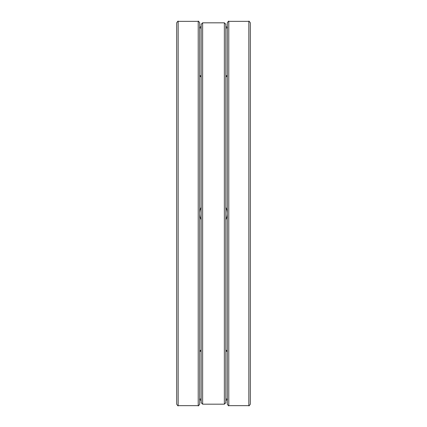 <?xml version="1.0" encoding="UTF-8"?>
<svg xmlns="http://www.w3.org/2000/svg" width="427" height="427" viewBox="0 0 427 427"><rect width="100%" height="100%" fill="white"/><g stroke="black" fill="none" stroke-linecap="round" stroke-linejoin="round"><path stroke-width="0.64" d="M176.682 213.5L176.682 22.823C177.712 21.275 178.203 20.784 178.155 21.35L178.155 405.65C178.203 406.216 177.712 405.725 176.682 404.177L176.682 213.5M199.692 346.142L199.692 22.823C198.651 21.281 198.16 20.79 198.219 21.35L178.155 21.35M198.219 21.35L198.219 405.65C198.16 406.21 198.651 405.719 199.692 404.177L199.692 213.5M227.308 213.5L227.308 22.823C228.344 21.275 228.835 20.79 228.781 21.35L228.781 405.65C228.835 406.21 228.344 405.725 227.308 404.177L227.308 213.5M250.318 346.142L250.318 80.858M248.845 21.35L248.845 405.65C248.792 406.21 249.283 405.725 250.318 404.177L250.318 22.823C249.283 21.275 248.792 20.79 248.845 21.35L228.781 21.35M224.362 404.177L225.835 402.704L225.835 24.296L224.362 22.823L202.638 22.823L202.638 404.177L224.362 404.177L224.362 22.823M202.638 404.177L201.165 402.704L201.165 24.296L202.638 22.823M225.835 207.292A13.808 13.808 0 0 1 225.835 219.708A13.808 13.808 0 0 0 225.835 207.292A13.808 13.808 0 0 1 225.835 219.708M201.165 219.708A13.808 13.808 0 0 1 201.165 207.292A13.808 13.808 0 0 0 201.165 219.708A13.808 13.808 0 0 1 201.165 207.292M225.835 75.702L227.308 75.702L225.835 77.175M201.165 77.175L199.692 75.702L201.165 75.702M225.835 27.979L227.308 27.979C227.772 27.734 227.281 27.243 225.835 26.506M201.165 26.506C199.719 27.243 199.228 27.734 199.692 27.979L201.165 27.979M225.835 349.825L227.308 351.298L225.835 351.298M201.165 351.298L199.692 351.298L201.165 349.825M225.835 400.494C227.281 399.757 227.772 399.266 227.308 399.021L225.835 399.021M201.165 399.021L199.692 399.021C199.228 399.266 199.719 399.757 201.165 400.494M198.219 405.65L178.155 405.65M248.845 405.65L228.781 405.65"/></g></svg>
